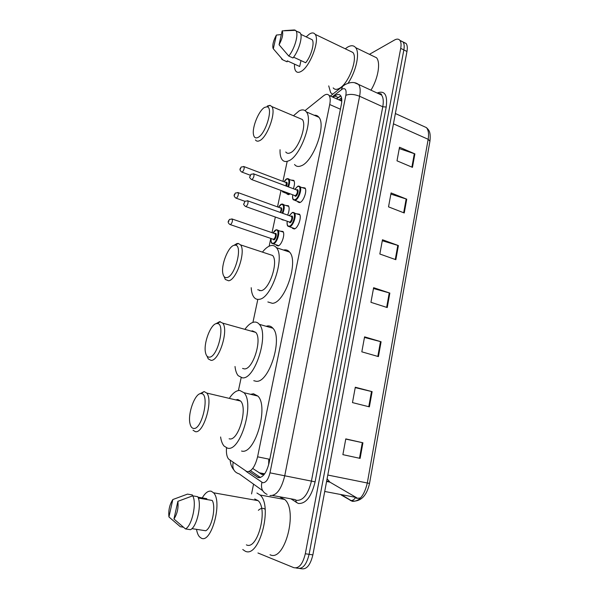 <?xml version="1.0" encoding="UTF-8"?>
<svg xmlns="http://www.w3.org/2000/svg" width="599" height="599" viewBox="0 0 599 599"><rect width="100%" height="100%" fill="white"/><g stroke="black" fill="none" stroke-linecap="round" stroke-linejoin="round"><path stroke-width="0.9" d="M280.684 231.184L282.953 231.461C285.431 234.007 281.612 245.32 278.086 245.919L276.057 244.759M283.664 220.02L281.597 219.286M286.232 205.472L288.433 205.771C289.587 207.801 289.317 210.93 287.625 215.146M290.028 193.859L288.898 194.563L287.093 194.113L286.741 193.477M291.698 180.104L293.832 180.404C294.873 182.148 294.701 184.941 293.308 188.782M302.675 187.599L304.981 187.951C307.422 190.527 303.528 201.608 299.867 202.537L297.943 202.028L297.568 201.369M297.089 213.843L299.478 214.187C302.008 216.838 298.085 228.189 294.394 228.93L292.552 228.376L292.17 227.717M252.726 468.455L262.205 474.633L264.676 473.846M226.497 447.857C226.108 453.121 226.811 456.857 228.608 459.066L246.968 471.683C251.52 471.705 255.062 466.741 257.585 456.812L329.72 104.518C330.528 100.303 330.319 97.293 329.091 95.481C327.758 93.848 325.871 93.983 323.423 95.877L305.041 110.613M341.767 101.463L340.838 100.333L339.483 100.108M268.644 464.787L268.801 459.096M287.146 161.595L282.938 181.362M280.998 190.497L277.509 206.887M275.338 217.063L272.006 232.741M270.793 238.424L269.146 246.189M259.749 290.328L259.667 290.717M257.825 299.388L252.928 322.382M241.157 377.684L238.424 390.526M249.064 471.503L258.341 477.628C263.006 477.71 266.585 472.783 269.086 462.862L341.333 104.623C342.126 100.452 341.894 97.457 340.636 95.645C339.266 93.991 337.327 94.118 334.819 96.012L333.179 97.3M369.441 54.329L394.576 39.991C396.882 38.725 398.657 38.838 399.892 40.35C401.09 42.012 401.367 44.685 400.709 48.362L305.31 553.753C302.802 564.033 298.983 568.676 293.869 567.695L257.944 552.982M251.558 493.92L253.557 484.142M403.239 42.244L406.107 43.48C407.327 45.142 407.612 47.815 406.968 51.484L312.865 554.884L309.099 554.322C306.598 564.572 302.78 569.207 297.636 568.219C302.78 569.207 306.598 564.572 309.099 554.322L403.846 49.927L309.099 554.322L305.31 553.753M400.132 40.695L403.007 41.915C404.213 43.585 404.497 46.25 403.846 49.927C404.497 46.25 404.213 43.585 403.007 41.915L399.892 40.35M336.421 98.745L340.891 96.027M260.445 477.493L250.532 470.687M360.546 497.934L356.907 498.346L355.14 497.582M399.256 148.582L414.882 153.876L399.511 147.234L397.002 160.832L412.456 167.353L414.882 153.876M390.87 194.113L406.736 199.175L391.087 192.938L388.526 206.865L404.25 212.974L406.736 199.175M382.282 240.738L398.395 245.568L382.469 239.75L379.841 254.013L395.849 259.696L398.395 245.568M345.758 439.067L362.919 442.788L345.788 438.895L342.883 454.656L360.119 458.385L362.919 442.788M355.229 387.62L372.121 391.649L355.304 387.231L352.474 402.595L369.381 406.856L372.121 391.649M364.469 337.454L381.091 341.759L364.581 336.848L361.818 351.83L378.426 356.592L381.091 341.759M373.484 288.508L389.844 293.076L373.634 287.7L370.938 302.323L387.246 307.557L389.844 293.076M329.001 481.948L328.439 481.401M312.865 554.884C310.379 565.104 306.553 569.724 301.379 568.743L299.717 568.511M327.091 478.758L329.862 482.113L356.982 497.934M256.919 493.022L260.123 495.021C273.129 506.028 259.105 558.889 245.111 551.125L242.752 549.5M280.242 497.26L284.66 499.454C298.287 510.445 284.622 562.498 270.022 554.734M202.237 497.904C205.27 492.767 208.295 490.544 211.297 491.247L213.536 492.782C222.813 501.483 211.357 544.027 201.249 538.142L199.497 536.831C198.082 535.214 197.086 532.721 196.517 529.344M254.702 498.96L258.132 500.674C268.337 509.36 257.413 550.751 246.384 544.858M197.932 497.163L206.827 498.697L206.655 499.491M168.94 516.952C168.289 510.378 169.584 504.575 172.826 499.536L168.94 516.952L180.336 526.738L183.376 527.21M172.826 499.536L187.502 494.115L192.444 494.969L192.219 495.994M191.912 528.632L205.764 530.766C211.889 527.607 216.202 507.158 212.233 500.457L198.284 498.054M177.873 501.341C178.584 507.989 177.282 513.875 173.95 519.011L177.873 501.341L192.706 495.83C196.989 502.808 192.009 525.84 185.48 528.924L190.527 529.696C197.108 526.633 202.043 503.669 197.7 496.691L192.706 495.83M173.95 519.011L185.48 528.924M265.125 509.337C263.126 507.735 260.872 508.057 258.364 510.303M201.122 393.633C210.256 393.109 202.043 430.614 193.41 428.405C191.8 428.105 190.669 426.555 190.025 423.755C187.42 413.752 195.154 392.667 201.114 393.625L204.124 391.551L206.73 393.056C213.521 400.222 203.473 434.14 195.267 431.624L193.028 430.194M229.125 438.782L229.447 438.85C238.23 441.463 248.016 408.241 240.603 401.045L237.803 399.503L235.751 399.9M229.784 397.609C233.146 392.809 236.463 390.413 239.735 390.436L243.973 392.712C254.889 403.254 240.311 452.372 227.47 448.134L224.056 446.045C222.349 444.039 221.196 441.014 220.597 436.978M250.592 394.314L253.512 393.768L257.87 396.066C269.146 406.624 254.732 455.322 241.547 451.032M199.707 393.887L204.124 391.551M216.666 323.557L217.265 323.55C225.83 323.318 217.654 357.745 209.216 357.146C207.404 357.131 206.176 355.649 205.532 352.706C203.256 343.459 210.773 323.7 216.666 323.557M215.925 323.73L219.593 321.663L222.708 323.131C228.93 329.877 219.092 361.242 211.035 360.366L208.272 358.906L206.977 356.083M242.573 368.43L244.317 368.879C252.905 369.92 262.527 339.184 255.743 332.385L252.396 330.858L251.243 331.12M245.253 328.858C248.315 324.755 251.31 322.494 254.261 322.09C256.215 321.88 257.899 322.629 259.307 324.329C269.295 334.309 254.964 379.736 242.408 377.857L238.17 375.678C236.508 373.641 235.459 370.586 235.018 366.498M266.121 326.275L267.686 325.931C269.685 325.744 271.414 326.5 272.874 328.207C283.192 338.218 268.988 383.255 256.125 381.286L253.774 380.694M234.029 245.298L235.287 245.171C243.187 245.186 235.078 276.581 226.864 277.569C224.827 277.936 223.494 276.588 222.865 273.526C220.926 265.065 228.204 246.556 234.029 245.298M234.172 245.208L236.86 243.591L238.327 243.449L240.528 244.864C246.129 251.123 236.538 280.04 228.631 280.789L225.314 279.463L224.116 276.596M257.742 289.714L260.932 290.687C269.31 290.148 278.737 261.823 272.627 255.481L240.528 244.864M262.482 252.067C265.215 248.578 267.88 246.451 270.493 245.687C272.852 245.051 274.821 245.717 276.386 247.664C285.386 256.971 271.34 298.856 259.097 299.32C257.053 299.627 255.354 298.946 253.998 297.276C252.366 295.18 251.438 291.99 251.206 287.707M283.537 250.068C285.948 249.469 287.962 250.15 289.587 252.104C298.879 261.456 284.929 302.982 272.41 303.326L267.858 301.956M264.616 107.401L266.967 106.817C273.706 107.049 265.761 134.086 257.952 137.441C255.541 138.579 254.043 137.575 253.467 134.416C252.014 127.175 258.918 110.373 264.616 107.401M267.289 106.03L270.022 105.342L271.826 106.592C276.424 111.983 267.274 137.47 259.637 140.645C257.817 141.551 256.424 141.312 255.444 139.926M285.753 151.996C286.831 153.396 288.321 153.681 290.223 152.842C298.25 149.937 307.309 124.981 302.293 119.478L299.193 118.16M293.473 115.742L299.133 110.897C302.196 109.295 304.599 109.624 306.344 111.893C313.741 119.987 300.241 156.901 288.516 160.884C285.775 162.044 283.627 161.618 282.077 159.604C280.557 157.5 279.883 154.205 280.047 149.728M314.243 115.278C316.145 115.045 317.695 115.712 318.893 117.277C326.53 125.431 313.09 162.022 301.132 165.841C298.339 166.971 296.146 166.515 294.536 164.493M345.264 48.804L347.48 47.209C351.007 45.12 353.732 45.269 355.656 47.65C360.081 52.809 356.293 70.959 348.176 83.051M372.443 55.782L376.546 57.766C380.792 62.648 378.141 78.394 370.976 90.179M306.186 36.883L309.181 34.218C311.802 32.481 313.786 32.518 315.134 34.33C320.106 40.006 310.027 66.706 301.23 71.341C298.796 72.779 296.962 72.666 295.726 70.989C294.738 69.544 294.334 67.26 294.513 64.138M349.749 50.96L352.863 52.457C358.344 58.298 348.371 84.279 339.094 88.487C336.533 89.805 334.564 89.618 333.186 87.903M300.968 60.581L299.695 66.496L299.096 66.227M299.695 66.496L287.303 60.851L287.093 61.817L286.195 61.405M273.324 48.804L273.009 48.182C272.343 44.835 273.473 40.455 276.394 35.056L273.324 48.804L282.915 59.915L281.53 58.957M276.394 35.056L281.343 34.562M287.093 61.817L282.915 59.915M293.585 57.182L305.677 62.745C311.098 56.299 314.857 42.963 312.176 39.736L310.739 39.047M332.662 94.238L330.655 92.695L328.731 85.897M282.159 30.863C283.447 33.836 282.421 38.471 279.082 44.768L282.159 30.863L295.472 30.332L296.041 30.953C298.819 34.398 294.543 49.155 288.763 56.044L292.971 57.976C298.774 51.125 303.034 36.404 300.226 32.945L298.624 31.934M295.27 30.339L294.461 29.95L295.472 30.332M294.461 29.95L284.562 30.594M279.082 44.768L288.763 56.044M341.647 98.288L340.838 100.333M260.116 473.457L264.144 474.243M269.805 459.306L257.585 456.812M340.412 109.22L329.72 104.518M246.069 471.331L262.721 482.727C265.889 482.816 268.307 479.522 269.984 472.843L345.855 95.323C346.634 89.94 345.466 87.836 342.343 89.019L332.22 96.873M354.863 82.879L358.584 84.459C360.276 86.862 360.613 90.801 359.602 96.259L284.72 475.868C281.35 489.316 276.438 495.867 269.999 495.523M377.123 93.017C384.685 90.142 387.71 94.814 386.205 107.019L315.111 481.843L269.984 472.843M345.196 84.489L342.591 86.383L341.4 89.648M315.111 481.843C311.435 496.758 305.819 503.969 298.272 503.467L290.889 498.817M272.68 495.508L294.76 499.521L296.512 500.337C303.191 500.734 308.163 494.325 311.428 481.087L382.768 106.779C383.727 101.381 383.315 97.472 381.526 95.046L377.894 93.369M295.943 567.987L297.636 568.219M400.709 48.362L406.968 51.484M380.245 94.455L381.099 94.058M262.676 490.678L239.278 473.921C234.037 472.297 232 468.44 233.168 462.368M345.855 95.323C349.651 93.841 354.234 94.155 359.602 96.259L382.768 106.779L386.205 107.019M295.824 500.105L296.295 502.539M261.898 482.352C260.647 488.215 262.377 492.228 267.064 494.385M260.85 473.959L263.657 474.498M336.578 98.82L339.521 96.529M259.981 477.628L257.136 477.081M338.068 97.465L334.819 96.012M341.078 494.909L352.212 501.303C359.265 501.7 364.297 495.598 367.307 482.996L369.523 483.438C366.97 494.834 361.826 500.734 354.091 501.146L351.156 500.584C352.908 500.442 354.308 499.491 355.364 497.717M350.34 500.524L351.156 500.584L342.096 495.103M369.523 483.438L429.932 141.177L428.165 139.297C429.026 133.981 428.45 130.088 426.436 127.609L422.497 125.827M327.788 475.037L367.307 482.996L428.165 139.297L393.446 123.821M355.477 497.32L324.718 491.465M329.862 482.113L326.59 481.469M389.253 292.896L386.647 307.362M380.492 341.587L377.819 356.42M371.507 391.491L368.767 406.699M362.298 442.654L359.49 458.25M397.811 245.373L395.265 259.494M406.159 198.973L403.681 212.757M414.321 153.658L411.895 167.114M292.971 212.338L294.498 212.907C296.842 215.385 293.166 226.063 289.721 226.774L288.007 226.257L287.498 225.164M287.25 221.293C286.861 224.79 287.572 226.407 289.384 226.137C293.742 225.119 296.692 210.9 292.185 212.72L289.22 215.715M290.987 216.351L291.488 216.067C293.735 215.183 292.26 222.251 290.088 222.776L289.017 221.922M245.927 206.618L289.759 222.139C291.541 220.634 292.177 218.785 291.661 216.591L291.032 216.366M245.987 206.595L245.35 206.415C243.823 204.895 243.299 204.087 243.771 204.004L245.051 201.204L247.926 200.89C248.33 203.098 247.687 205 245.987 206.595M244.452 202.342L244.227 203.323L244.452 202.342M247.342 200.695L291.234 216.351M298.587 186.034L300.047 186.603C302.3 189.014 298.646 199.43 295.24 200.321L293.45 199.849C292.626 199.287 292.379 197.625 292.716 194.87M297.471 186.536L298.197 186.147M292.769 194.885C292.327 198.449 293.038 200.051 294.91 199.684C299.283 198.426 302.188 184.402 297.673 186.454L294.813 189.351M296.55 190.003L296.984 189.748C299.23 188.752 297.785 195.723 295.599 196.367L294.506 195.529M251.835 179.618L295.27 195.738C297.037 194.203 297.681 192.369 297.186 190.25L296.595 190.025M251.954 179.58L251.295 179.415C249.798 177.925 249.281 177.094 249.746 176.93L250.988 174.264L253.901 173.935C254.29 176.069 253.639 177.955 251.954 179.58M250.434 175.342L250.217 176.308L250.434 175.342M253.347 173.732L296.782 190.01M276.626 229.746L278.063 230.271C280.354 232.652 276.768 243.276 273.481 243.86L271.946 243.366L271.459 242.37M271.175 238.552C270.823 241.884 271.482 243.441 273.151 243.246C277.247 242.408 280.182 228.489 275.937 230.106L273.032 233.101M274.724 233.685L275.248 233.385C277.359 232.599 275.892 239.518 273.855 239.952L272.867 239.128M230.42 224.662L273.526 239.338C275.248 237.87 275.854 236.058 275.345 233.895L274.754 233.692M231.761 218.882L232.307 219.062C232.704 221.241 232.083 223.105 230.45 224.647L229.881 224.475C226.759 222.117 228.751 220.732 229.559 219.369L232.307 219.062L274.956 233.677M228.728 221.473L228.945 220.514L228.728 221.473M282.196 203.989L283.574 204.506C284.66 206.438 284.383 209.403 282.758 213.401M282.136 213.177C284.203 207.441 283.956 204.506 281.395 204.371L278.587 207.276M280.25 207.875L280.706 207.606C282.107 207.868 282.114 209.56 280.729 212.667M237.713 192.496L238.245 192.676C238.612 194.787 237.99 196.629 236.365 198.202L235.774 198.044C232.861 195.394 234.471 194.675 235.444 193.005L238.245 192.676L280.28 207.89M234.666 195.027L234.875 194.083L234.666 195.027M280.092 212.443C281.088 210.623 281.335 209.178 280.841 208.093L280.474 207.875M287.7 178.562L289.017 179.079C289.983 180.718 289.811 183.354 288.501 186.97M285.072 192.017L284.383 192.384L282.713 191.98L282.077 190.894M282.249 190.961L284.233 191.702M287.887 186.746C289.579 181.4 289.212 178.816 286.779 178.981L284.068 181.797M285.701 182.41L286.097 182.171C287.348 182.133 287.505 183.489 286.569 186.244M243.591 166.455L244.093 166.642C244.444 168.678 243.815 170.505 242.213 172.108L241.592 171.973C238.702 169.322 240.379 168.611 241.262 166.986L244.093 166.642L285.73 182.425M240.521 168.94L240.731 168.005L240.521 168.94M285.963 186.019L286.3 182.53L285.918 182.418M286.681 179.019L287.288 178.682M276.431 245.388L278.033 245.927M281.792 219.578L283.327 220.125M287.093 194.113L288.553 194.66M297.943 202.028L299.552 202.627M292.552 228.376L294.244 228.968M259.015 472.716L264.698 473.816M341.55 97.809L338.907 99.853M341.475 100.999L329.091 95.481M378.104 93.466C380.724 93.489 381.863 94.021 381.526 95.046L358.584 84.459C354.705 81.674 349.951 81.868 344.328 85.036L330.371 96.05M230.158 460.272C230.525 464.285 231.723 467.452 233.76 469.773M395.37 113.525L426.436 127.609C428.637 129.923 430.958 131.233 429.947 141.094M406.107 43.48L403.007 41.915M329.061 481.529L326.665 481.057M260.123 495.021L284.66 499.454M213.536 492.782L258.132 500.674M206.73 393.056L240.603 401.045M243.973 392.712L257.87 396.066M217.265 323.55L220.29 321.648M222.708 323.131L255.743 332.385M259.307 324.329L272.874 328.207M235.287 245.171L238.327 243.449M276.386 247.664L289.587 252.104M266.967 106.817L270.022 105.342M271.826 106.592L302.293 119.478M306.344 111.893L318.893 117.277M355.656 47.65L376.546 57.766M315.134 34.33L352.863 52.457M300.81 34.323L312.176 39.736M296.041 30.953L300.226 32.945M288.007 226.257C287.168 225.643 286.899 223.989 287.198 221.271M289.167 215.7L292.319 212.48L299.859 214.846M289.579 226.811L294.948 228.698M294.768 189.336L297.793 186.222L305.355 188.618M294.948 200.403L300.264 202.365M283.32 232.098L276.079 229.859C275.353 229.919 274.32 230.989 272.987 233.086M273.436 243.868L278.707 245.657M271.13 238.537C270.943 241.569 271.212 243.179 271.946 243.366M288.793 206.408L281.523 204.139C280.841 204.222 279.845 205.262 278.542 207.261M236.291 198.232L244.909 201.316M294.184 181.048L286.891 178.757C286.329 178.787 285.379 179.79 284.031 181.774M284.061 192.481L289.235 194.405M242.086 172.153L250.202 175.2"/></g></svg>
